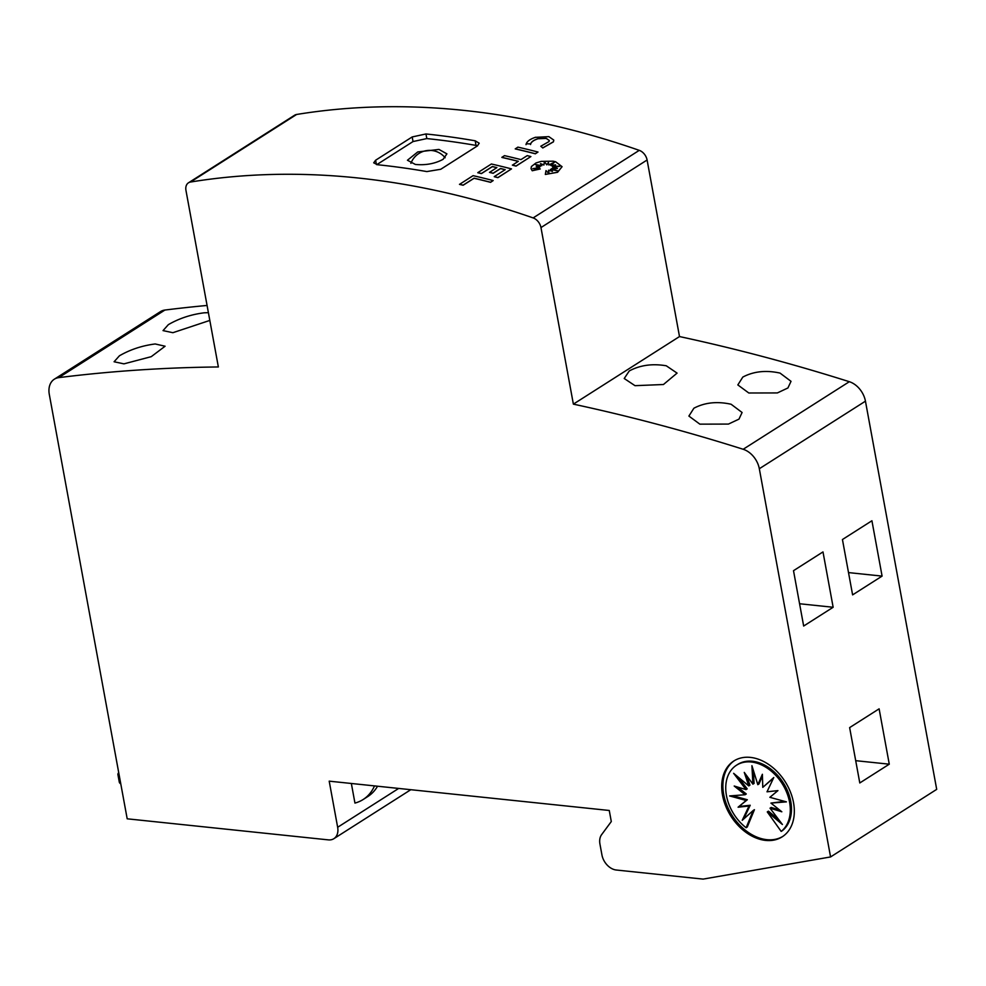 <?xml version="1.0" encoding="UTF-8"?>
<svg xmlns="http://www.w3.org/2000/svg" width="986" height="986" viewBox="0 0 986 986"><rect width="100%" height="100%" fill="white"/><g stroke="black" fill="none" stroke-linecap="round" stroke-linejoin="round"><path stroke-width="1.48" d="M376.8 164.637L413.035 141.553L426.815 138.57A999.348 714.234 57.5 0 1 427.591 138.656A999.348 714.234 57.5 0 1 476.041 145.41L477.594 145.792M438.955 149.428L446.917 153.865L443.084 159.325C434.962 163.701 425.73 165.401 415.377 164.452L407.452 160.237L417.756 151.93L438.955 149.428M493.197 180.549L490.56 182.336A999.348 714.234 -122.5 0 0 474.081 178.281L463.149 185.232A999.348 714.234 -122.5 0 0 459.513 184.394L473.083 175.656A999.348 714.234 57.5 0 1 493.197 180.549L490.535 182.237A999.348 714.234 -122.5 0 0 474.056 178.195L463.137 185.146A999.348 714.234 -122.5 0 0 459.501 184.296M554.354 162.357L548.869 165.007L548.413 162.505L546.836 164.773L544.371 161.642L543.902 164.933L540.488 163.614L541.795 165.734L535.275 164.489L540.303 166.424L536.211 166.461L539.588 167.669L532.834 168.606L540.254 168.963L532.193 170.652L531.035 168.618L531.417 166.511L535.928 162.986L541.166 161.384L553.06 161.186L555.648 161.778L562.057 166.659L557.571 172.205L545.332 174.448L545.997 170.615L549.153 173.733L548.524 170.221A999.348 714.234 57.5 0 1 552.493 171.404L550.434 169.358L557.78 170.898L551.667 168.581L557.435 168.458L552.801 167.497L560.048 166.166L552.209 166.326L555.586 164.847L550.792 165.475L554.613 162.135L548.857 164.921M548.438 162.591L546.848 164.872L544.383 161.729L543.915 165.019L540.562 163.725M541.795 165.734L535.743 164.674M540.303 166.424L536.47 166.548M539.588 167.669L533.352 168.631M540.254 168.963L532.218 170.751L531.047 168.668M562.069 166.696L557.583 172.291L545.332 174.448M552.382 171.367L550.434 169.358M557.287 170.8L551.667 168.581M557.053 168.47L552.801 167.497M559.493 166.264L552.209 166.326M555.291 164.982L550.792 165.475M553.775 140.111L553.442 141.861L542.793 147.949L540.796 146.248L549.054 141.528L549.276 140.468L546.195 138.323L537.715 138.755L546.207 138.422L549.276 140.505M537.986 138.767C533.389 140.308 530.912 142.231 530.542 144.548M530.69 143.87L526.216 143.808L530.69 143.87M537.999 152.029L535.361 153.804A999.348 714.234 -122.5 0 0 515.247 148.911L517.884 147.124A999.348 714.234 57.5 0 1 537.999 152.029L535.349 153.717A999.348 714.234 -122.5 0 0 515.234 148.824M530.875 156.564L516.048 166.104A999.348 714.234 -122.5 0 0 512.4 165.167L518.328 161.297A999.348 714.234 -122.5 0 0 501.862 157.329L504.512 155.64A999.348 714.234 57.5 0 1 520.978 159.609L527.227 155.628A999.348 714.234 57.5 0 1 530.875 156.564L516.035 166.005A999.348 714.234 -122.5 0 0 512.375 165.081M518.217 161.359A999.348 714.234 -122.5 0 0 501.874 157.427L501.862 157.329M505.103 169.715A999.348 714.234 -122.5 0 0 500.555 168.581L493.16 173.289A999.348 714.234 -122.5 0 0 489.512 172.402L496.895 167.595A999.348 714.234 -122.5 0 0 492.384 166.523L481.427 173.499A999.348 714.234 -122.5 0 0 477.791 172.661L491.398 163.996A999.348 714.234 57.5 0 1 511.512 168.889L497.905 177.554A999.348 714.234 -122.5 0 0 494.245 176.63L505.202 169.654A999.348 714.234 -122.5 0 0 500.543 168.483L493.136 173.203A999.348 714.234 -122.5 0 0 489.5 172.316M496.796 167.669A999.348 714.234 -122.5 0 0 492.396 166.622L481.439 173.598A999.348 714.234 -122.5 0 0 477.803 172.747L477.791 172.661M511.512 168.889L497.918 177.653A999.348 714.234 -122.5 0 0 494.269 176.716L494.245 176.63M357.77 177.961A999.348 714.234 57.5 0 1 533.13 217.918A9.996 7.136 57.5 0 1 540.969 227.569L573.371 404.137A2298.489 1642.725 57.5 0 1 743.185 449.271A19.991 14.285 57.5 0 1 759.319 468.732L830.569 856.945L703.104 879.105L616.324 870.022A14.987 10.71 57.5 0 1 601.941 854.948L599.944 844.078A14.987 10.71 57.5 0 1 601.62 834.649L611.295 821.548L609.262 810.48L329.201 781.158L337.656 827.279A14.987 10.71 57.5 0 1 333.872 838.679A14.987 10.71 57.5 0 1 328.363 839.875L127.194 818.811L49.3 394.4A19.991 14.285 57.5 0 1 54.341 379.191A19.991 14.285 57.5 0 1 58.778 377.626A2298.489 1642.725 57.5 0 1 218.362 366.965L185.96 190.397A9.996 7.136 57.5 0 1 188.474 182.804A9.996 7.136 57.5 0 1 190.483 182.04A999.348 714.234 57.5 0 1 357.77 177.961M830.569 856.945L936.7 789.367L865.449 401.166A19.991 14.285 -122.5 0 0 849.328 381.705A2298.489 1642.725 -122.5 0 0 679.502 336.559L647.099 160.003A9.996 7.136 -122.5 0 0 639.261 150.353A999.348 714.234 -122.5 0 0 463.901 110.395A999.348 714.234 -122.5 0 0 296.613 114.475A9.996 7.136 -122.5 0 0 294.604 115.226L188.474 182.804M426.753 134.047A999.348 714.234 57.5 0 1 475.19 140.801L479.208 143.204L477.298 145.99L440.742 169.272L426.839 171.576A999.348 714.234 -122.5 0 0 378.402 164.822A999.348 714.234 -122.5 0 0 377.613 164.748L373.694 162.826L375.629 160.225L412.185 136.943L425.964 133.96A999.348 714.234 57.5 0 1 426.753 134.047M535.299 137.35L548.845 136.635L553.775 140.074L553.417 141.774L542.781 147.851L540.796 146.248M666.265 365.781L677.074 373.115L663.442 384.515L635.009 385.674L624.224 378.513L629.253 370.958C640.05 365.153 652.387 363.427 666.265 365.781M780.037 373.09L791.031 381.335L787.913 387.966L777.375 392.933L748.793 392.995L737.836 384.922L742.815 377.071C753.674 371.34 766.085 370.009 780.037 373.09M731.107 404.248L742.088 412.493L738.982 419.124L728.444 424.079L699.85 424.153L688.894 416.067L693.885 408.229C704.743 402.498 717.142 401.166 731.107 404.248M155.196 343.966L165.093 346.222L151.24 356.673L123.953 363.859L114.093 361.763L119.417 355.798C130.189 349.574 142.12 345.63 155.196 343.966M209.821 320.425L172.883 332.701L163.035 330.606L168.359 324.64C179.132 318.416 191.062 314.472 204.139 312.808L208.391 312.673M782.748 836.461A44.974 32.144 57.5 0 1 766.812 839.665A44.974 32.144 57.5 0 1 727.002 805.611A44.974 32.144 57.5 0 1 734.459 760.6M750.395 757.396A44.974 32.144 57.5 0 1 790.402 791.906A44.974 32.144 57.5 0 1 782.169 836.843A44.974 32.144 57.5 0 1 765.641 840.417A44.974 32.144 57.5 0 1 725.634 805.907A44.974 32.144 57.5 0 1 733.867 760.97A44.974 32.144 57.5 0 1 750.395 757.396M751.246 762.005A39.97 28.569 57.5 0 1 786.249 791.351A39.97 28.569 57.5 0 1 781.183 831.42L767.281 811.909L782.403 824.493L770.017 808.2L781.824 811.786L770.929 803.085L786.421 801.877L769.869 797.317L777.942 790.599L767.009 791.807L773.788 777.523L762.782 787.37L762.388 774.281L757.827 784.683L751.924 765.691L752.897 784.166L744.27 772.395L748.756 785.904L733.621 773.32L746.02 789.601L734.213 786.027L745.108 794.728L729.615 795.936L746.168 800.484L738.095 807.201L749.027 806.006L742.248 820.29L753.255 810.443L746.119 827.747A39.97 28.569 57.5 0 1 736.554 765.185A39.97 28.569 57.5 0 1 751.246 762.005M736.554 765.185L737.725 764.433A39.97 28.569 57.5 0 1 752.429 761.254A39.97 28.569 57.5 0 1 787.432 790.599A39.97 28.569 57.5 0 1 782.354 830.668L781.183 831.42M767.281 811.909L768.464 811.158L778.817 819.773M779.593 809.999L771.2 807.448L770.017 808.2M784.548 801.359L770.929 803.085M773.542 778.053L762.782 787.37M762.437 776.105L758.998 783.932L757.827 784.683M753.39 770.423L754.08 783.426L752.897 784.166M746.883 775.957L749.927 785.152L748.756 785.904M738.391 777.288L747.191 788.862L746.02 789.601M737.627 787.062L746.291 793.976L745.108 794.728M732.66 795.69L747.339 799.732L746.168 800.484M747.339 799.732L738.095 807.201M739.278 806.462L750.21 805.254L749.027 806.006M750.21 805.254L743.678 819.009M746.119 827.747L747.289 826.995L754.438 809.691L753.255 810.443M207.072 305.45A2298.489 1642.725 -122.5 0 0 164.909 310.048A19.991 14.285 -122.5 0 0 160.471 311.625L54.341 379.191M679.502 336.559L573.371 404.137M833.145 607.265L803.664 626.036L793.508 570.684L822.99 551.913L833.145 607.265L799.572 603.752M889.273 764.187L859.792 782.958L849.636 727.606L879.118 708.835L889.273 764.187L855.7 760.674M882.088 576.107L852.607 594.878L842.438 539.527L871.92 520.756L882.088 576.107L848.515 572.595M119.429 776.487A14.987 5.176 169.6 0 1 117.938 774.737A14.987 5.176 169.6 0 1 118.714 772.58M117.938 774.737L119.294 782.12A14.987 5.176 -10.4 0 0 120.785 783.87M374.507 785.904A54.969 39.28 57.5 0 1 363.107 799.535A54.969 39.28 57.5 0 1 354.948 803.072L351.349 783.476M363.107 799.535L367.827 796.528A54.969 39.28 -122.5 0 0 377.552 786.212M526.019 144.671C526.512 141.701 529.704 139.223 535.62 137.239M537.962 138.681C533.377 140.209 530.899 142.132 530.517 144.449M639.261 150.353L533.13 217.918M164.909 310.048L58.778 377.626M849.328 381.705L743.185 449.271M865.449 401.166L759.319 468.732M398.677 788.43L337.656 827.279M296.613 114.475L190.483 182.04M376.43 164.563L375.629 160.225M413.035 141.553L412.185 136.943M426.815 138.57L425.964 133.96M476.041 145.41L475.19 140.801M647.099 160.003L540.969 227.569M445.142 157.76A19.991 19.991 0 0 0 410.903 163.368M410.817 789.7L333.872 838.679"/></g></svg>
